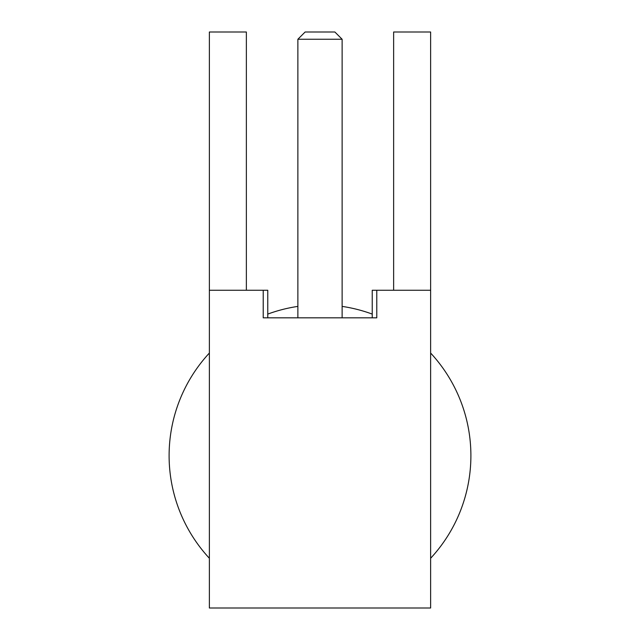 <?xml version="1.0" encoding="UTF-8"?>
<svg xmlns="http://www.w3.org/2000/svg" width="640" height="640" viewBox="0 0 640 640"><rect width="100%" height="100%" fill="white"/><g stroke="black" fill="none" stroke-linecap="round" stroke-linejoin="round"><path stroke-width="0.96" d="M342.128 39.256L297.872 39.256L305.128 32L334.872 32L342.128 39.256L342.128 317.824L372.232 317.824L372.232 290.256L376.776 290.256L376.776 317.824L263.224 317.824L263.224 290.256L267.768 290.256L267.768 317.824L297.872 317.824L297.872 39.256M393.632 290.256L393.632 32L430.632 32L430.632 290.256L376.776 290.256M209.368 32L209.368 290.256L209.368 32L246.368 32L246.368 290.256M430.632 353.048A150.888 150.888 0 0 1 430.632 558.272M209.368 558.272A150.888 150.888 0 0 1 209.368 353.048M267.768 314.096A150.888 150.888 0 0 1 297.872 306.4M342.128 306.4A150.888 150.888 0 0 1 372.232 314.096M263.224 290.256L209.368 290.256L209.368 608L430.632 608L430.632 290.256M372.232 290.256L372.232 317.824"/></g></svg>
